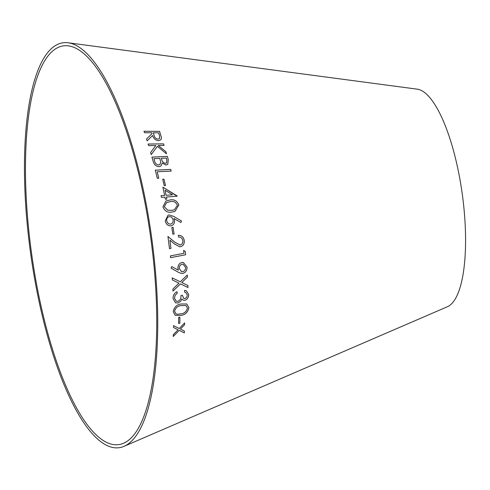 <?xml version="1.0" encoding="UTF-8"?>
<svg xmlns="http://www.w3.org/2000/svg" width="490" height="490" viewBox="0 0 490 490"><rect width="100%" height="100%" fill="white"/><g stroke="black" fill="none" stroke-linecap="round" stroke-linejoin="round"><path stroke-width="0.73" d="M32.089 257.091A201.28 60.092 -97.9 0 0 123.541 443.266A201.28 60.092 -97.9 0 0 150.626 236.995A201.28 60.092 -97.9 0 0 68.459 45.864A201.28 60.092 -97.9 0 0 32.089 257.091M31.17 257.275A204.404 61.023 -97.9 0 0 124.044 446.335A204.404 61.023 -97.9 0 0 151.545 236.866A204.404 61.023 -97.9 0 0 68.11 42.777A204.404 61.023 -97.9 0 0 31.17 257.275M124.044 446.335L447.401 306.734A110.201 32.897 -97.9 0 0 462.229 193.801A110.201 32.897 -97.9 0 0 417.247 89.162L68.11 42.777M173.313 334.67L173.233 336.501L179.218 330.34L184.307 332.863L184.387 331.05L180.4 329.096L184.571 324.79L184.601 322.953L179.267 328.521L173.546 325.654L173.521 327.485L178.084 329.752L173.313 334.67M172.903 289.051L172.988 291.085L180.461 283.894L188.001 287.52L187.909 285.511L181.821 282.546L187.419 277.095L187.266 275.043L180.338 281.817L172.211 277.873L172.364 279.931L178.96 283.159L172.903 289.051M177.913 301.356L176.241 301.246L174.477 298.104L175.15 295.213L177.172 293.412L177.068 291.74C174.367 293.026 173.019 295.262 173.031 298.453L175.487 302.783L178.091 302.992L180.706 301.215L181.906 298.888L183.278 300.174L185.042 300.29C187.462 299.268 188.675 297.32 188.675 294.429L186.261 290.693L184.552 290.405L184.663 292.144L185.673 292.42L187.229 294.802C187.26 296.634 186.512 297.871 184.981 298.526L183.824 298.441L182.305 295.207L180.933 295.562C181.19 298.343 180.179 300.278 177.913 301.356M173.233 311.64L175.15 315.278L181.067 315.407C185.355 314.727 187.964 312.142 188.889 307.659L186.8 303.984L180.951 304.014C176.712 304.621 174.14 307.163 173.233 311.64M178.623 317.44L178.642 323.535L179.879 323.186L179.867 317.091L178.623 317.44M177.901 268.41L178.317 270.161L171.751 266.572L171.09 268.183L178.323 272.238L180.939 273.346L182.862 273.389C185.655 272.562 187.051 270.474 187.051 267.13L183.346 262.456L181.919 262.493C179.248 263.24 177.907 265.213 177.901 268.41M185.637 254.763L185.208 251.266L183.597 250.482L183.952 253.275L170.398 255.903L170.606 257.667L185.637 254.763L185.208 251.266M180.167 245.006L175.077 242.391L167.941 236.511L169.479 248.644L170.93 248.418L169.932 240.18L174.538 244.008L179.708 246.776L180.4 246.739C183.193 245.98 184.479 243.916 184.258 240.541C183.499 236.933 181.527 235.212 178.354 235.371L178.593 237.08C180.853 236.946 182.256 238.14 182.807 240.664C182.954 243.003 182.072 244.449 180.167 245.006L179.861 245.018M171.819 227.513L172.854 234.177L174.103 233.987L173.068 227.323L171.819 227.513L173.068 227.323L174.103 233.987M170.765 225.853C173.46 225.302 174.703 223.434 174.507 220.255L173.938 218.479L180.896 222.54L181.484 220.99L173.748 216.409L168.983 214.932L168.095 215.141L165.246 220.843C166.012 224.212 167.85 225.878 170.765 225.853L171.01 225.798M162.95 206.872C164.787 211.251 167.825 212.972 172.064 212.035L174.961 211.411L178.862 204.998C176.957 200.686 173.895 199.038 169.681 200.061L165.889 200.992L162.95 206.872M164.965 197.127L165.363 199.24L166.827 199.13L166.429 197.017L177.08 196.202L162.882 187.149L164.622 195.394L161.069 195.669L161.412 197.403L164.965 197.127M162.711 179.26L164.224 185.637L165.485 185.539L163.972 179.168L162.711 179.26M171.145 171.108L170.728 169.424L155.324 170.153L157.266 178.293L158.754 178.225L157.223 171.757L171.145 171.108M165.957 165.02L167.788 164.315L168.272 159.587L167.341 156.402L151.943 157.119L153.229 161.578C154.166 164.726 156.12 166.435 159.097 166.698L161.032 165.975L162.147 163.066L165.957 165.02M151.208 154.595L157.376 146.339L166.496 153.817L165.896 151.673L158.258 145.493L164.058 145.426L163.568 143.852L148.121 144.036L148.605 145.61L155.814 145.524L150.62 152.488L151.208 154.595M146.553 138.976L147.135 140.863L152.653 135.467C153.45 138.523 155.397 140.275 158.503 140.728L160.953 139.736L161.48 137.708L159.587 131.369L144.011 131.246L144.519 132.729L151.759 132.778L152.047 133.629L146.553 138.976M152.047 133.629L146.535 138.995M160.941 139.748L161.48 137.708M161.461 137.727L159.587 131.369L143.999 131.265M159.562 138.48L158 139.16C155.851 138.774 154.546 137.512 154.093 135.375L153.272 132.79L158.57 132.833L159.44 135.454L159.562 138.48L158.013 139.142C155.869 138.756 154.564 137.494 154.111 135.356L153.272 132.79M151.19 154.613L157.376 146.339M166.484 153.835L165.896 151.673L158.258 145.493M164.046 145.444L163.568 143.852M163.556 143.87L148.103 144.054M161.026 165.988L162.147 163.066M167.782 164.321L168.272 159.587M168.254 159.605L167.341 156.402L151.924 157.131M166.582 162.925L165.473 163.323C163.329 162.956 162.043 161.59 161.62 159.219L161.369 158.282L166.3 158.056L166.839 159.924L166.594 162.913L165.491 163.311C163.342 162.943 162.055 161.571 161.633 159.207L161.369 158.282M159.942 164.481L158.589 165.001C156.31 164.609 154.938 163.164 154.479 160.659L153.915 158.631L159.82 158.356L160.714 162.172L159.942 164.481L158.607 164.989C156.322 164.597 154.95 163.146 154.491 160.64L153.915 158.631M158.736 178.238L157.223 171.757M171.132 171.12L170.728 169.424M170.71 169.436L155.306 170.165M165.467 185.551L163.96 179.181L162.692 179.273M166.808 199.136L166.429 197.017M177.061 196.214L177.013 195.853M176.994 195.859L162.864 187.162M161.051 195.675L164.622 195.394M172.437 194.806L166.067 195.29L165.038 190.194L172.456 194.793L166.086 195.283L165.038 190.194M174.948 211.417L178.844 205.004C176.939 200.698 173.877 199.05 169.663 200.067L165.883 200.998M174.379 209.793L171.708 210.394L167.69 210.198L164.309 206.774L166.582 202.517L169.999 201.715C173.295 200.808 175.769 201.978 177.423 205.224L174.397 209.793L171.727 210.388L167.709 210.186L164.328 206.768L166.582 202.517M170.747 225.853C173.442 225.308 174.685 223.44 174.489 220.261L173.938 218.479M180.871 222.546L181.484 220.99M181.465 220.99L173.748 216.409M173.73 216.415L168.983 214.932M168.964 214.939L168.082 215.141M170.477 224.102L170.832 224.022L170.477 224.102C168.511 224.114 167.255 222.993 166.716 220.745C166.526 218.454 167.384 217.088 169.283 216.654C171.286 216.623 172.56 217.738 173.111 219.986C173.282 222.289 172.413 223.654 170.496 224.095C168.529 224.108 167.274 222.987 166.735 220.739L166.735 220.739C166.551 218.448 167.402 217.082 169.301 216.647L168.707 216.788M172.835 234.183L174.085 233.993M169.454 248.644L170.93 248.418L169.932 240.18M179.701 246.776L180.4 246.739M180.381 246.739C183.168 245.98 184.454 243.916 184.24 240.541L184.258 240.541M184.24 240.541C183.474 236.933 181.508 235.212 178.336 235.371M180.149 245.006L175.059 242.397L167.923 236.517M170.587 257.667L185.612 254.763M185.189 251.266L183.579 250.482M171.733 266.566L178.317 270.161M180.933 273.346L182.862 273.389M182.837 273.383C185.637 272.556 187.033 270.468 187.033 267.124L187.051 267.13M187.033 267.124L183.34 262.456M182.066 264.226L183.095 264.214L185.575 267.338C185.581 269.647 184.626 271.093 182.709 271.68L181.563 271.668L179.236 268.557C179.224 266.254 180.167 264.808 182.066 264.226L183.095 264.214M181.588 271.668L179.254 268.563C179.242 266.26 180.185 264.814 182.084 264.233M178.617 323.516L179.879 323.186M179.861 323.173L179.848 317.079M175.138 315.278L181.067 315.407C185.336 314.715 187.946 312.13 188.871 307.647L188.889 307.659M188.871 307.647L186.794 303.984M175.922 313.827L174.562 311.346C175.469 307.885 177.594 305.974 180.939 305.607L185.924 305.484L187.474 308.075C186.531 311.481 184.387 313.416 181.049 313.87L177.221 314.225L175.941 313.839L174.587 311.358C175.494 307.898 177.619 305.981 180.963 305.613L185.943 305.497M176.241 301.246L174.458 298.098L175.15 295.213M175.132 295.207L177.172 293.412L177.043 291.734M175.481 302.777L178.091 302.992M178.072 302.985L180.706 301.215M180.688 301.203L181.906 298.888M183.266 300.168L185.042 300.29C187.443 299.261 188.656 297.308 188.656 294.423L188.675 294.429M188.656 294.423L186.249 290.686M184.663 292.144L185.673 292.42M183.805 298.435L182.286 295.213M172.97 291.078L180.461 283.894M187.982 287.514L187.909 285.511M187.891 285.505L181.821 282.546M181.802 282.54L187.419 277.095M187.394 277.089L187.241 275.037M172.186 277.867L180.338 281.817M173.503 327.473L178.084 329.752M173.209 336.489L179.218 330.34M179.193 330.321L184.307 332.863M184.289 332.845L184.369 331.038M184.571 324.79L180.4 329.096M184.552 324.778L184.583 322.935"/></g></svg>
